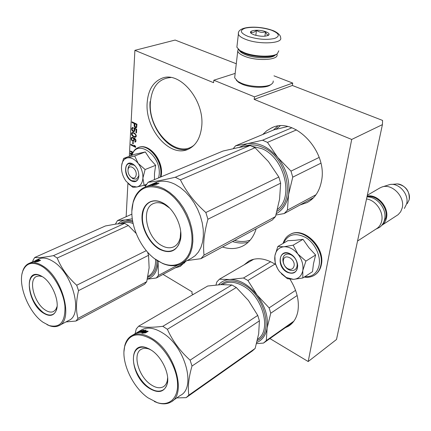 <?xml version="1.0" encoding="UTF-8"?>
<svg xmlns="http://www.w3.org/2000/svg" width="431" height="431" viewBox="0 0 431 431"><rect width="100%" height="100%" fill="white"/><g stroke="black" fill="none" stroke-linecap="round" stroke-linejoin="round"><path stroke-width="0.65" d="M269.908 338.561L308.192 361.539L336.498 339.493L382.421 124.624L382.583 120.427L292.353 85.473L292.719 83.064L273.981 75.84M129.327 156.275L134.898 50.341L175.142 40.061L236.285 63.75M382.421 124.624L351.696 139.455L254.166 99.362L292.353 85.473M163.02 274.391L192.086 291.841L191.897 293.694L193.185 294.47M127.905 183.337L126.148 216.718M134.898 50.341L213.582 82.682L213.83 80.225L235.17 73.394M292.719 83.064L254.489 96.846L213.83 80.225M254.489 96.846L254.166 99.362M285.236 327.754L288.323 326.289C293.344 323.218 296.533 318.223 297.886 311.306C299.491 300.903 296.867 290.219 290.02 279.256M275.689 264.553C265.706 258.293 256.811 257.097 249.01 260.97L244.021 264.909M175.083 267.926L180.19 266.417L185.896 261.224M300.154 204.919L307.023 202.613C314.587 198.562 319.387 191.509 321.418 181.446C328.282 151.351 293.899 115.724 271.325 128.05L266.708 130.776L262.748 134.494M201.622 127.113C205.215 100.622 179.355 69.973 161.431 78.496C152.93 82.294 148.183 90.273 147.192 102.427C144.719 128.842 169.911 158.236 188.255 149.212C195.787 145.656 200.243 138.286 201.622 127.113M256.176 228.742C253.654 236.861 249.269 242.578 243.025 245.902C236.797 249.021 229.944 249.393 222.466 247.006M135.172 127.56L135.91 127.802L136.686 127.377L136.972 124.203L132.058 121.854L132.026 122.523L134.213 123.568L134.1 125.566L134.467 126.768L135.172 127.56L136.374 127.646M133.976 127.894L134.138 130.808L133.271 131.067L132.269 129.903L132.225 128.75L133.001 128.104L133.039 127.441L131.838 127.996L132.026 130.458L132.931 131.466L133.874 131.697L134.784 130.668L134.467 128.697L136.137 129.505L135.954 132.71L136.476 132.963L136.686 129.203L133.976 127.894M134.951 133.465L133.502 132.646L132.236 132.479L131.568 133.055L131.498 134.37L132.075 135.549L133.287 136.595L135.49 137.225L136.164 136.649L136.234 135.334L134.951 133.465M132.926 141.341L134.116 140.813L134.283 139.773L133.831 138.319L135.447 139.897L135.496 140.932L134.795 142.041L135.884 141.573L135.97 140.043L134.784 138.34L132.085 137.236L131.32 137.753L131.234 139.385L132.409 141.082L133.691 141.249M132.775 142.155L132.689 143.674L133.206 143.932L133.287 142.413L132.775 142.155M130.862 144.32L130.83 144.967L135.663 147.38L135.7 146.734L135.016 145.721L134.186 145.312L134.876 146.319L130.862 144.32M132.511 153.355L130.394 153.124L130.351 153.98L131.778 155.3M133.06 152.278L130.512 150.99L130.474 151.631L132.78 152.795M131.951 154.772L130.884 153.813L132.242 153.991M130.776 155.731L130.27 155.472L130.248 155.93M308.192 361.539L351.696 139.455M135.587 127.765L135.927 127.646M134.865 127.301L135.506 127.447M134.467 126.768L135.199 127.183M134.176 126.175L134.515 126.057L134.801 126.649M134.1 125.566L134.44 125.453L134.515 126.057M134.213 123.568L134.547 123.455L134.44 125.453M132.026 122.523L134.547 123.455M132.382 122.011L132.36 122.409M135.91 127.802L136.244 127.684M133.933 128.67L134.273 128.551L134.639 129.634L134.472 130.69L133.912 131.035M134.3 128.05L134.273 128.551M135.954 132.71L136.492 132.689M136.137 129.505L136.471 129.386L136.293 132.592M134.467 128.697L136.471 129.386M133.874 131.697L134.327 131.547M133.346 131.665L134.208 131.579M132.931 131.466L133.68 131.547M132.425 130.992L133.265 131.347M132.026 130.458L132.759 130.873M131.746 129.758L132.08 129.645L132.36 130.345M131.671 129.16L132.005 129.041L132.08 129.645M131.708 128.497L132.042 128.384L132.005 129.041M131.838 127.996L132.177 127.878L132.042 128.384M132.5 127.501L132.177 127.878M132.576 128.126L133.007 128.007M134.138 130.808L134.472 130.69M134.267 130.415L134.601 130.297M134.3 129.753L134.639 129.634M134.219 129.262L134.558 129.144M135.059 137.236L135.706 137.106M134.747 137.193L135.399 137.117M134.219 137.047L135.081 137.074M133.287 136.595L134.553 136.929M132.775 136.228L133.621 136.476M132.473 135.97L133.114 136.11M132.075 135.549L132.807 135.851M131.778 135.07L132.118 134.951L132.409 135.431M131.498 134.37L131.838 134.251L132.118 134.951M131.433 133.664L131.767 133.545L131.838 134.251M131.568 133.055L131.908 132.937L131.767 133.545M131.908 132.656L132.247 132.538L131.908 132.937M132.409 141.082L133.26 141.217M131.908 140.614L132.743 140.964M131.514 140.08L132.242 140.49M131.234 139.385L131.568 139.267L131.848 139.962M131.159 138.793L131.493 138.674L131.568 139.267M131.186 138.249L131.52 138.13L131.493 138.674M131.32 137.753L131.654 137.634L131.52 138.13M131.967 137.273L131.654 137.634M135.113 142.085L135.576 141.928M134.795 142.041L135.447 141.966M135.372 141.206L135.706 141.088L135.129 141.918M135.496 140.932L135.83 140.813L135.706 141.088M135.533 140.28L135.867 140.156L135.83 140.813M135.447 139.897L135.781 139.779L135.867 140.156M135.259 139.466L135.593 139.348L135.781 139.779M134.957 139.094L135.593 139.348M134.655 138.836L135.291 138.976M134.036 138.421L134.989 138.717M133.831 138.319L134.375 138.303M132.689 143.674L133.222 143.652M133.093 142.316L133.023 143.555M130.83 144.967L135.679 147.1M131.186 144.477L131.164 144.848M134.876 146.319L135.205 146.195L134.817 145.624M130.351 153.98L130.685 153.856L131.886 154.966M130.717 153.161L130.685 153.856M130.474 151.631L132.904 152.563M130.825 151.146L130.808 151.507M130.884 153.813L132.306 153.829M250.158 240.175C245.271 241.834 240.067 241.931 234.55 240.46M135.178 123.751L136.746 124.505L136.627 126.617L135.948 127.14L134.806 126.364L134.838 123.869L135.178 123.751M135.259 133.896L136.045 135.07L135.76 136.395L134.774 136.649L132.807 135.684L131.945 133.912L132.64 133.071L133.912 133.125L135.259 133.896L134.919 134.014L135.523 134.758L135.857 134.639M132.387 137.769L133.335 137.898L134.019 138.911L133.944 140.328L133.163 140.786L132.236 140.328L131.751 139.531L131.708 138.394L132.387 137.769M134.838 123.869L136.746 124.505M136.411 124.618L136.293 126.736L136.627 126.617M136.293 126.736L136.169 127.016L136.503 126.897M135.523 134.758L135.711 135.189L136.045 135.07M135.711 135.189L135.781 135.787L136.121 135.668M135.781 135.787L135.646 136.288L135.986 136.169M132.306 133.19L133.287 132.937M132.947 133.055L133.912 133.125M133.578 133.244L134.639 133.481M134.305 133.599L134.919 134.014M132.053 137.893L132.71 137.704M132.371 137.823L133.023 137.748M132.689 137.866L133.335 137.898M132.996 138.022L133.637 138.162M133.303 138.281L133.831 138.48M133.497 138.604L133.685 139.03L134.019 138.911M133.685 139.03L133.772 139.407L134.106 139.288M133.772 139.407L133.729 140.172L134.063 140.053M133.729 140.172L133.61 140.447L133.944 140.328M133.61 140.447L133.384 140.673L133.718 140.554M283.28 261.305C283.479 264.386 284.891 266.8 287.515 268.551C290.914 270.145 293.102 269.283 294.077 265.97C295.569 258.869 284.25 252.949 283.361 260.281L283.28 261.305L282.833 259.958M357.541 241.042L376.215 228.931C378.989 227.293 380.794 224.745 381.629 221.292C384.032 212.192 375.805 200.081 366.533 198.966M383.003 223.576L385.75 218.188C388.66 207.704 376.845 194.306 367.013 196.73M381.731 225.37C384.102 223.705 385.659 221.324 386.408 218.226C389.398 207.44 377.26 193.654 367.137 196.137M381.974 225.197L398.152 214.654L400.647 211.799L402.15 208.125C405.436 196.789 391.693 182.884 381.64 187.129L379.442 188.191M404.353 208.491L406.622 203.917C409.321 194.526 399.014 182.631 389.942 184.511L381.995 187.011M131.617 177.588C134.208 178.757 135.743 177.777 136.212 174.647C136.778 168.661 129.176 163.705 128.12 169.313L127.98 170.331C128.039 173.499 129.252 175.913 131.617 177.588L132.823 178.666M133.922 164.879L134.343 165.116M138.852 176.252L138.707 176.721M127.479 157.843L134.682 155.974L138.157 163.403C134.704 159.147 131.148 157.293 127.479 157.843L127.247 157.897C124.554 158.635 122.765 160.704 121.881 164.103L121.477 167.093C121.413 172.125 122.937 176.823 126.051 181.192L131.342 185.95L136.772 187.011L132.926 187.307L128.664 184.059M138.89 175.018L138.744 175.983L136.514 179.102L133.06 178.8L131.029 177.189M128.039 169.167C128.185 166.921 128.993 165.445 130.458 164.734L133.831 165.019L135.232 165.983M132.026 155.257C136.789 138.179 161.307 155.16 159.174 174.663L158.683 177.847M145.71 185.659L144.455 185.141M131.611 181.004C123.029 176.899 123.88 159.039 132.554 163.861L133.028 164.13C137.408 167.503 139.288 171.969 138.674 177.524C137.511 181.403 135.156 182.566 131.611 181.004M154.46 179.608L154.492 173.402L155.65 165.305L149.961 158.985L145.312 151.944L134.192 154.438L123.584 158.441L127.247 157.897M142.893 178.148C142.413 183.218 140.377 186.17 136.772 187.011L144.105 185.287L142.893 178.148C143.07 172.896 141.492 167.977 138.157 163.403L145.102 169.523L142.893 178.148M155.65 165.305L145.102 169.523M146.626 184.231L144.105 185.287M121.639 165.337L123.584 158.441M145.312 151.944L134.682 155.974M138.89 175.568C138.75 178.375 137.78 180.217 135.991 181.101L131.794 180.729C125.777 177.901 123.438 165.493 128.637 163.661L132.716 164.006L134.855 165.59M283.997 246.758L293.166 245.174L297.918 254.085C293.673 249.059 289.034 246.618 283.997 246.758L283.679 246.785C278.905 247.475 275.996 250.422 274.946 255.626L274.73 258.11C274.773 262.905 276.4 267.441 279.606 271.719L286.27 277.51L293.522 279.353L287.477 278.701L281.373 273.75M288.722 269.671C282.865 266.816 280.737 256.887 285.543 254.629C287.224 253.773 289.115 253.87 291.221 254.92L291.809 255.26C295.063 257.506 296.857 260.566 297.18 264.435C297.207 267.053 296.318 268.901 294.524 269.978C292.794 270.873 290.86 270.77 288.722 269.671M283.571 243.138C287.924 234.222 295.305 232.352 305.708 237.529C314.845 243.03 320.998 255.809 319.107 265.351C317.162 273.238 312.378 277.031 304.76 276.729M287.159 272.23C275.964 266.719 278.981 247.604 290.252 253.886L290.984 254.301C295.046 257.102 297.277 260.917 297.686 265.744C297.007 272.543 293.5 274.703 287.159 272.23M315.611 254.996L305.897 261.1L297.918 254.085C301.964 259.451 303.591 264.952 302.783 270.593L302.853 277.968L312.497 271.692L313.482 263.75L315.611 254.996L308.86 247.647L303.009 239.324L294.976 240.331L287.752 240.697L277.86 246.467L283.679 246.785M305.897 261.1L302.783 270.593C301.592 276.002 298.505 278.916 293.522 279.353L302.853 277.968M277.564 268.61L275.204 263.131L274.87 256.133M274.967 255.518L277.86 246.467M303.009 239.324L293.166 245.174M287.353 271.907C280.258 268.432 277.677 256.391 283.506 253.654C285.537 252.62 287.827 252.744 290.375 254.015C297.53 257.393 300.181 269.558 294.405 272.295C292.31 273.378 289.955 273.254 287.353 271.907M238.262 49.306L240.622 51.445L245.094 53.616C254.899 57.485 271.902 57.921 276.249 54.478L277.375 53.703L278.814 50.799M237.055 45.621L236.872 47.211L239.83 50.502L244.544 52.787C254.872 56.86 272.812 57.323 277.375 53.703M248.148 36.446C257.851 39.447 266.67 40.115 274.601 38.456C280.436 36.134 279.293 33.343 271.18 30.095C261.832 27.255 253.25 26.593 245.438 28.107C239.248 30.272 240.153 33.052 248.148 36.446M254.042 34.819C260.243 36.603 265.081 36.732 268.556 35.218C269.828 34.081 268.825 32.891 265.555 31.646C258.185 28.861 246.505 30.59 251.785 33.758L254.042 34.819M268.211 35.428L268.944 34.749C267.57 35.326 266.417 34.329 265.485 31.754C262.274 32.864 259.268 32.39 256.467 30.337C254.376 32.433 252.469 32.95 250.745 31.883L251.478 33.543M265.485 31.754L264.903 36.209M256.467 30.337L255.831 35.369M239.248 50.109C239.851 51.785 242.077 53.369 245.923 54.856C255.556 58.686 272.381 58.761 275.237 55.06M238.165 49.209L237.745 51.111C238.273 52.97 240.665 54.732 244.927 56.391C257.452 61.45 279.148 60.017 276.971 54.451L276.853 54.064M236.344 80.29L238.72 82.461L242.362 84.309C250.977 87.946 265.895 88.307 270.237 85.036L271.476 84.212M234.847 76.174L234.663 77.785L237.772 81.373L241.678 83.35C250.923 87.251 266.951 87.638 271.589 84.137L273.028 82.644L273.265 80.958M233.246 148.652L235.558 145.823L274.105 129.763L287.59 126.558M267.473 142.381L277.661 157.374C268.163 146.497 258.04 141.944 247.302 143.706L262.554 140.21L267.473 142.381L296.533 129.876M262.554 140.21L291.841 127.781M235.558 145.823L247.302 143.706L239.092 147.413M276.352 213.657C282.881 209.972 286.954 203.621 288.576 194.596L292.751 177.157L290.995 171.118L277.661 157.374C286.604 169.011 290.246 181.419 288.576 194.596L287.418 210.139L316.02 194.71M290.995 171.118L319.172 157.423M292.751 177.157L320.842 163.22M287.418 210.139L284.207 213.555L313.644 197.608M284.207 213.555L275.959 215.015M244.145 146.459C249.845 144.153 256.041 144.439 262.732 147.321C287.03 156.792 296.339 200.496 277.004 211.282M187.113 260.572L200.921 258.681L204.035 255.114C202.856 244.711 204.154 232.751 207.925 219.228L205.84 212.515C194.769 202.651 186.294 191.757 180.417 179.846L175.298 177.243L250.093 145.5L237.901 147.655L223.032 151.039L148.172 182.227L145.441 186.117L145.225 187.016M181.731 263.449L191.386 258.288L195.2 255.685L198.4 252.065L200.878 247.513L202.548 242.147L203.351 236.123L203.249 229.61L202.236 222.805L200.334 215.931L197.597 209.186L194.112 202.796L189.996 196.951L185.368 191.838L180.384 187.604L175.196 184.382C167.794 180.713 161.124 180.19 155.198 182.819L150.882 184.64M200.921 258.681L272.29 220.015L275.495 216.567L279.574 199.23L280.651 183.159L278.846 177.022L268.421 161.56L255.044 147.731L250.093 145.5M204.035 255.114L275.495 216.567M207.925 219.228L280.651 183.159M205.84 212.515L278.846 177.022M180.417 179.846L255.044 147.731M175.298 177.243C163.408 180.023 154.368 181.688 148.172 182.227M152.806 183.967L156.582 182.868L154.417 183.584L158.856 183.272L152.288 184.323L149.934 185.179L152.892 184.193M156.647 183.886L156.733 184.263M154.417 183.584L154.535 183.951M154.422 184.743L152.095 185.158L156.157 184.511L159.055 183.283L152.213 184.371L152.321 184.683M155.968 184.533L154.4 184.646M156.572 183.908L156.663 184.296M154.363 184.506L150.101 185.136L152.213 184.371M148.269 185.734L149.476 185.303M145.409 186.941L151.27 184.56M151.249 184.506L149.945 185.028M149.455 185.249L149.104 185.384M154.874 258.864L162.638 263.476C169.383 266.358 175.519 266.471 181.031 263.826L184.834 261.224L188.013 257.587L190.47 253.008L192.107 247.599L192.878 241.511L192.732 234.933L191.676 228.053L189.732 221.092L186.952 214.261L183.428 207.78L179.269 201.853L174.603 196.655L169.593 192.355L164.383 189.064C156.954 185.314 150.284 184.754 144.374 187.377C138.863 190.049 135.124 194.925 133.157 202.02L131.913 210.764M158.392 261.208L162.18 263.152C177.179 269.865 191.202 260.416 191.962 241.177C192.921 222.04 179.679 197.91 163.882 189.834C148.436 183.229 138.184 187.474 133.125 202.57C127.576 221.405 140.425 251.09 158.392 261.208M159.319 249.129C149.261 243.348 141.352 228.231 142.014 216.098C142.537 203.901 151.814 197.344 162.293 202.629L162.875 202.931C174.41 208.696 183.385 227.897 180.341 240.266C176.888 251.354 169.884 254.306 159.319 249.129M153.619 203.475L153.253 203.637C156.534 202.155 160.224 202.403 164.319 204.386L169.555 208.028M180.686 231.366L180.25 237.605C179.237 242.05 177.125 245.099 173.925 246.742C170.234 248.45 166.134 248.046 161.636 245.525C146.68 237.756 140.635 208.679 153.253 203.637M180.756 237.158C180.056 243.574 177.572 247.9 173.316 250.142C169.178 252.054 164.599 251.591 159.562 248.752C149.514 243.149 141.54 227.735 142.483 215.786C143.017 208.954 145.597 204.348 150.214 201.972C154.029 200.264 158.317 200.641 163.08 203.109L169.038 207.521M215.99 284.993L216.82 281.976L219.379 279.234L253.821 259.203M247.911 280.484L257.054 295.014C248.493 284.568 239.42 279.39 229.831 279.477L243.499 278L247.911 280.484L274.978 264.09M243.499 278L270.695 261.719M219.379 279.234L229.831 279.477C225.203 279.757 221.442 281.529 218.544 284.783M256.854 342.483C262.398 340.075 265.825 335.243 267.128 327.986L270.749 313.218L269.127 307.879L257.054 295.014C265.124 306.026 268.481 317.017 267.128 327.986L266.326 340.571L293.85 321.181M269.127 307.879L295.591 290.365M270.749 313.218L297.153 295.515M266.326 340.571L263.497 343.081L293.005 322.275M263.497 343.081L256.553 343.631M220.807 284.643C226.819 279.719 234.437 279.687 243.65 284.557C265.157 295.639 274.057 333.346 257.339 340.528M176.775 397.91L186.111 397.657L188.843 395.157C187.63 387.205 188.681 377.497 192.005 366.032L190.103 360.165C180.158 351.217 172.578 340.916 167.363 329.268L162.805 326.321L231.867 284.966L221.065 284.632L207.71 286.022L138.663 326.175L136.244 328.966L135.135 333.653L134.628 333.96M172.556 400.852L180.228 395.496C196.52 388.137 185.168 346.438 162.692 332.991C154.594 327.926 147.666 326.822 141.912 329.688L140.932 330.259M186.111 397.657L252.329 350.958L255.147 348.447L258.686 333.772L259.408 320.826L257.749 315.406L248.412 300.445L236.301 287.515L231.867 284.966M248.159 300.121L248.412 300.445M188.843 395.157L255.147 348.447M192.005 366.032L259.408 320.826M190.103 360.165L257.749 315.406M167.363 329.268L236.301 287.515M162.805 326.321C152.191 327.635 144.143 327.587 138.663 326.175M142.645 330.868L146.034 330.054L144.078 330.792L148.027 331.245L146.017 331.843L142.149 331.541L140.021 332.414L142.645 330.868L142.607 331.536M146.034 331.918L146.055 332.355M146.605 332.231L146.147 332.371M144.159 331.046L142.839 331.396M146.976 331.552L144.25 331.32L144.078 330.792M144.067 332.974L143.959 332.57L141.912 333.249L145.554 332.851L148.199 331.283L145.958 331.94L142.079 331.628L142.262 332.156L141.734 332.371M145.958 331.94L146.087 332.473L142.262 332.156M143.959 332.57L140.167 332.403L142.079 331.628M139.806 332.328L138.012 332.452L141.303 330.512L138.173 332.021L138.303 332.279M138.61 331.762L135.641 333.47L139.332 332.484L143.668 330.054L139.784 331.487L139.024 331.935L140.484 331.633L139.612 332.102M139.983 331.929L139.66 332.22M140.592 331.87L140.021 332.01M138.583 331.708L133.761 334.478M137.408 332.856L136.816 333.034M137.317 332.667L137.651 332.797M136.74 332.883L137.537 332.565M139.994 331.945L139.639 332.156M138.173 332.021L139.698 331.083L137.92 332.026M137.026 332.56L138.028 331.967M154.33 401.514L157.73 402.845C162.713 404.391 167.045 404.154 170.724 402.128C186.952 394.861 175.352 352.725 152.811 338.981C144.692 333.815 137.764 332.651 132.037 335.49C128.39 337.489 125.954 340.937 124.731 345.829L123.983 351.529M147.898 397.759L157.223 402.613C169.324 406.546 178.542 398.19 177.518 382.809C176.602 367.498 165.283 348.183 152.358 339.698C138.033 331.541 128.815 333.783 124.699 346.422C120.675 361.302 132.258 386.887 147.898 397.759M148.652 387.895C129.833 375.606 127.603 340.312 146.723 347.822L151.545 350.311C161.63 356.793 169.658 373.537 167.39 383.358C164.567 392.404 158.322 393.918 148.652 387.895M167.637 377.604L167.341 380.449C166.716 383.477 165.342 385.594 163.23 386.812C159.718 388.584 155.559 387.825 150.748 384.538C138.329 376.36 132.15 353.463 141.411 349.229C143.555 348.103 146.12 348.049 149.094 349.072L146.723 347.822M150.548 349.67L149.094 349.072M167.707 378.65L167.637 381.263C167.19 385.551 165.585 388.503 162.821 390.12C158.894 392.097 154.244 391.24 148.873 387.544C139.881 381.343 132.667 367.309 133.454 357.585C133.793 352.984 135.458 349.832 138.448 348.124C141.546 346.54 145.285 346.885 149.659 349.158M115.384 224.147L117.496 220.575L131.897 214.153M132.538 220.656L125.518 219.923L132.274 218.797M117.496 220.575L125.518 219.923C122.619 220.349 120.179 221.631 118.186 223.786M158.064 261.062L158.425 275.425L177.82 265.065M158.177 261.132L157.972 263.249C157.073 271.945 153.544 277.181 147.386 278.954M158.425 275.425L156.302 277.995L184.754 262.748M156.302 277.995L147.343 279.148M120.432 223.565C123.816 221.006 127.926 220.489 132.775 222.003M157.029 260.399C156.76 269.456 153.657 275.123 147.731 277.402M65.927 321.941L75.991 321.03L77.946 318.417C75.829 310.53 76.023 301.258 78.534 290.602L76.702 285.23C67.791 277.203 61.294 268.136 57.204 258.024L53.487 255.626L124.672 223.382L116.435 224.001L105.439 225.952L34.722 257.49L33.009 260.335L32.724 261.741M59.333 325.443L68.739 320.448C83.49 314.937 72.834 273.125 53.228 261.542C47.679 258.029 42.858 257.183 38.774 259.015L35.595 260.443M75.991 321.03L144.617 284.255L146.718 281.68L149.121 267.872L148.555 255.314L147.596 252.173M136.061 233.338L128.341 225.488L124.672 223.382M77.946 318.417L146.718 281.68M78.534 290.602L148.555 255.314M76.702 285.23L146.276 250.653M57.204 258.024L128.341 225.488M53.487 255.626C44.7 257.323 38.445 257.948 34.722 257.49M36.279 260.383L39.226 259.575L37.4 260.2L40.487 260.292L38.618 260.793L35.601 260.841L33.613 261.585L36.279 260.383L36.425 260.75M38.628 260.841L38.72 261.175M37.519 260.545L36.931 260.723M39.173 260.636L37.572 260.685L37.4 260.2M36.748 261.66L36.673 261.391L34.766 261.967L37.933 261.531L40.627 260.313L38.537 260.868L35.509 260.9L35.681 261.364M38.381 261.326L35.843 261.364M38.537 260.868L38.628 261.213M36.673 261.391L33.726 261.563L35.509 260.9M29.022 263.4L33.758 261.288M33.526 261.547L32.287 261.962M33.289 261.477L34.033 261.191M33.494 261.466L34.011 261.154M47.038 324.667L49.694 325.804C53.207 327 56.31 326.935 59.004 325.615C73.663 320.185 62.759 277.973 43.143 266.175C37.583 262.598 32.783 261.714 28.732 263.53C26.027 264.839 24.071 267.247 22.848 270.749L22.105 273.572M42.96 322.216L49.193 325.556C60.173 328.19 65.42 321.747 64.925 306.225C63.54 291.679 53.466 273.847 42.717 266.811C32.945 261.035 26.286 262.533 22.735 271.298C17.59 284.816 28.629 312.41 42.96 322.216M42.922 312.766C27.169 302.567 23.732 268.502 39.587 275.215L42.766 276.901C52.07 282.763 59.645 301.016 56.477 309.857C54.026 316.042 49.506 317.017 42.922 312.766M57.102 306.425L55.804 309.506L53.573 311.511C51.095 312.642 48.202 312.066 44.883 309.781C34.065 302.756 28.139 279.73 36.49 276.481L39.043 275.942L41.979 276.546L39.587 275.215M42.647 276.821L41.979 276.546M56.984 307.551C56.413 310.983 55.028 313.272 52.83 314.409C50.066 315.675 46.828 315.023 43.127 312.459C34.841 305.568 30.235 296.566 29.297 285.435C29.292 280.247 30.779 276.864 33.753 275.285C35.988 274.261 38.628 274.569 41.667 276.217M277.612 126.197L273.443 130.038M310.331 199.408L312.243 198.982M248.208 242.222C243.219 243.504 237.987 243.283 232.508 241.565M280.118 125.938L275.899 129.316M391.66 184.382L395.523 184.085C402.953 182.555 411.325 192.21 409.121 199.86L407.268 203.599M138.637 147.424C148.167 142.828 162.665 160.133 161.065 174.496L160.731 176.996M131.762 155.354C134.079 149.315 135.98 148.781 138.119 147.623C147.617 142.715 162.39 160.111 160.768 174.62L160.434 177.119M289.745 234.69L290.284 234.383C303.085 226.259 325.265 247.938 321.095 265.07C320.185 269.52 318.1 272.812 314.835 274.956M288.948 235.175L290.004 234.545C302.81 226.42 324.99 248.111 320.826 265.248C319.85 269.962 317.582 273.367 314.016 275.463C311.058 277.111 307.782 277.656 304.194 277.09M238.462 32.772L238.375 34.119C238.952 36.01 241.538 37.82 246.128 39.539C259.661 44.792 283.043 43.483 280.64 37.799C280.91 34.485 274.865 30.989 271.913 30.208M252.162 146.325L261.881 148.668C284.282 157.477 294.184 197.182 277.499 209.342M222.439 284.584L223.377 284.034C228.958 281.195 235.455 281.793 242.868 285.823C262.727 296.113 272.042 330.577 257.657 339.154M170.805 77.526C158.791 78.512 151.998 86.642 150.43 101.915C147.585 130.108 177.044 159.949 194.284 144.945M155.656 259.446C155.699 267.877 153.177 273.496 148.097 276.303L147.935 276.384M122.221 223.441L122.275 223.42C125.437 221.97 129.041 222.003 133.077 223.522M288.323 326.289L290.58 324.694M180.19 266.417L180.654 266.169M271.325 128.05L272.683 127.484M307.023 202.613L307.976 202.091M244.065 245.325L243.025 245.902M287.515 268.551L288.404 269.488M367.32 195.281L380.072 187.824M397.597 183.999C405.921 185.869 409.789 191.062 409.186 199.591M409.127 199.849L409.046 200.146M128.12 169.313L128.228 167.772M161.453 174.156L161.065 176.855M138.658 147.413C149.007 142.882 162.891 159.842 161.463 174.022M144.18 185.255L145.565 185.906M134.213 165.235L133.028 164.13M138.744 175.983L138.674 177.524M121.881 164.103L121.903 163.791M131.035 185.777L132.382 186.946M321.327 264.828C320.545 268.669 318.816 271.724 316.128 274.003M283.032 243.45C284.503 239.108 286.825 236.14 290.004 234.545L290.284 234.383C303.785 226.21 325.313 247.496 321.375 264.575M291.809 255.26L290.984 254.301M297.18 264.435L297.686 265.744M285.947 277.332L286.992 278.383M240.622 51.445L239.83 50.502M236.872 47.211L238.375 34.119C237.115 26.086 257.824 25.407 271.503 30.057M238.72 82.461L237.772 81.373M237.745 51.111L234.663 77.785M375.816 229.19L379.555 227.379C382.071 225.494 383.719 222.967 384.511 219.805M366.975 196.913C377.389 196.584 387.081 209.164 384.603 219.401M162.18 263.152L162.638 263.476M133.125 202.57L133.157 202.02M164.319 204.386L162.293 202.629M180.25 237.605L180.341 240.266M132.037 335.49L134.736 333.906M138.787 331.52L141.912 329.688M157.223 402.613L157.73 402.845M124.699 346.422L124.731 345.829M164.168 386.187L163.23 386.812M167.341 380.449L167.39 383.358M150.08 101.597C147.946 126.078 169.308 153.921 188.169 149.25M49.193 325.556L49.694 325.804M22.735 271.298L22.848 270.749M56.903 307.147L56.477 309.857"/></g></svg>
